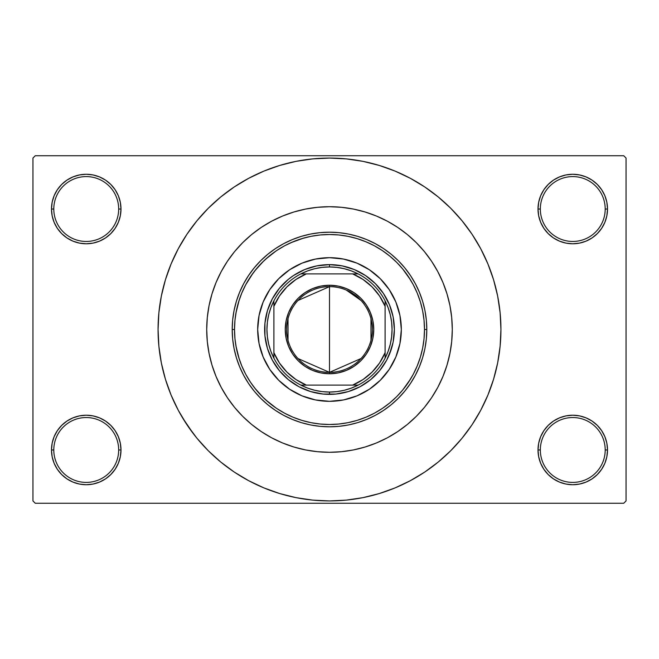 <?xml version="1.0" encoding="UTF-8"?>
<svg xmlns="http://www.w3.org/2000/svg" width="659" height="659" viewBox="0 0 659 659"><rect width="100%" height="100%" fill="white"/><g stroke="black" fill="none" stroke-linecap="round" stroke-linejoin="round"><path stroke-width="0.99" d="M538.683 443.194L538.008 449.973L540.331 449.973A32.439 32.439 0 0 0 572.762 482.404A32.439 32.439 0 0 0 605.201 449.973A32.439 32.439 0 0 0 572.762 417.534A32.439 32.439 0 0 0 540.331 449.973L538.008 449.973L538.683 456.753L540.66 463.269L543.864 469.282L548.189 474.546L553.453 478.871L559.466 482.083L565.982 484.06L572.762 484.727L579.541 484.06L586.065 482.083L592.07 478.871L597.334 474.546L601.659 469.282L604.871 463.269L606.848 456.753L607.516 449.973L605.201 449.973A32.439 32.439 0 0 1 572.762 482.404A32.439 32.439 0 0 1 540.331 449.973A32.439 32.439 0 0 1 572.762 417.534A32.439 32.439 0 0 1 605.201 449.973L607.516 449.973L606.848 443.194L604.871 436.678L601.659 430.665L597.334 425.401L592.07 421.076L586.065 417.864L579.541 415.887L572.762 415.219L565.982 415.887L559.466 417.864L553.453 421.076L548.189 425.401L543.864 430.665L540.66 436.678L538.683 443.194L538.008 449.973L538.683 456.753M538.016 449.973A34.754 34.754 0 0 1 572.762 415.219A34.754 34.754 0 0 1 607.516 449.973L606.848 443.194M52.152 443.194L51.484 449.973L53.799 449.973A32.439 32.439 0 0 0 86.238 482.404A32.439 32.439 0 0 0 118.669 449.973A32.439 32.439 0 0 0 86.238 417.534A32.439 32.439 0 0 0 53.799 449.973L51.484 449.973A34.754 34.754 0 0 1 86.238 415.219A34.754 34.754 0 0 1 120.992 449.973L118.669 449.973A32.439 32.439 0 0 1 86.238 482.404A32.439 32.439 0 0 1 53.799 449.973A32.439 32.439 0 0 1 86.238 417.534A32.439 32.439 0 0 1 118.669 449.973L120.992 449.973L120.317 443.194L118.34 436.678L115.136 430.665L110.811 425.401L105.547 421.076L99.534 417.864L93.018 415.887L86.238 415.219L79.459 415.887L72.935 417.864L66.93 421.076L61.666 425.401L57.341 430.665L54.129 436.678L52.152 443.194L51.484 449.973L52.152 456.753L54.129 463.269L57.341 469.282L61.666 474.546L66.93 478.871L72.935 482.083L79.459 484.06L86.238 484.727L93.018 484.06L99.534 482.083L105.547 478.871L110.811 474.546L115.136 469.282L118.34 463.269L120.317 456.753L120.992 449.973L120.317 443.194M120.317 215.806L120.992 209.027L120.317 202.247L118.34 195.731L115.136 189.718L110.811 184.454L105.547 180.129L99.534 176.917L93.018 174.94L86.238 174.273L79.459 174.94L72.935 176.917L66.93 180.129L61.666 184.454L57.341 189.718L54.129 195.731L52.152 202.247L51.484 209.027L52.152 215.806L54.129 222.322L57.341 228.335L61.666 233.599L66.93 237.924L72.935 241.136L79.459 243.113L86.238 243.781L93.018 243.113L99.534 241.136L105.547 237.924L110.811 233.599L115.136 228.335L118.34 222.322L120.317 215.806L120.992 209.027L118.669 209.027A32.439 32.439 0 0 0 86.238 176.587A32.439 32.439 0 0 0 53.799 209.027L51.484 209.027A34.754 34.754 0 0 1 86.238 174.273A34.754 34.754 0 0 1 120.984 209.027M538.683 202.247L538.008 209.027L540.331 209.027A32.439 32.439 0 0 0 572.762 241.458A32.439 32.439 0 0 0 605.201 209.027A32.439 32.439 0 0 0 572.762 176.587A32.439 32.439 0 0 0 540.331 209.027L538.008 209.027A34.754 34.754 0 0 1 572.762 174.273A34.754 34.754 0 0 1 607.516 209.027L605.201 209.027A32.439 32.439 0 0 1 572.762 241.458A32.439 32.439 0 0 1 540.331 209.027A32.439 32.439 0 0 1 572.762 176.587A32.439 32.439 0 0 1 605.201 209.027L607.516 209.027L606.848 202.247L604.871 195.731L601.659 189.718L597.334 184.454L592.07 180.129L586.065 176.917L579.541 174.94L572.762 174.273L565.982 174.94L559.466 176.917L553.453 180.129L548.189 184.454L543.864 189.718L540.66 195.731L538.683 202.247L538.008 209.027L538.683 215.806L540.66 222.322L543.864 228.335L548.189 233.599L553.453 237.924L559.466 241.136L565.982 243.113L572.762 243.781L579.541 243.113L586.065 241.136L592.07 237.924L597.334 233.599L601.659 228.335L604.871 222.322L606.848 215.806L607.516 209.027L606.848 202.247M445.138 288.214L445.772 290.018M52.152 202.247L51.484 209.027L53.799 209.027A32.439 32.439 0 0 1 86.238 176.587A32.439 32.439 0 0 1 118.669 209.027A32.439 32.439 0 0 1 86.238 241.458A32.439 32.439 0 0 1 53.799 209.027A32.439 32.439 0 0 0 86.238 241.458A32.439 32.439 0 0 0 118.669 209.027L120.992 209.027L120.317 202.247M467.206 431.629L472.05 424.75L480.699 410.318L487.891 395.112L493.558 379.271L497.652 362.944L500.115 346.304L500.939 329.5A171.439 171.439 0 0 1 329.5 500.939A171.439 171.439 0 0 1 158.061 329.5A171.439 171.439 0 0 1 329.5 158.061A171.439 171.439 0 0 1 500.939 329.5L500.115 312.696L497.652 296.056L493.558 279.729L487.891 263.888L480.699 248.682L472.05 234.25L465.518 225.131M206.712 329.5A122.788 122.788 0 0 1 329.5 206.712A122.788 122.788 0 0 1 452.288 329.5A122.788 122.788 0 0 1 329.5 452.288A122.788 122.788 0 0 1 206.712 329.5L207.305 317.465L209.068 305.545L212 293.856L216.053 282.513L221.21 271.615L227.404 261.285L234.579 251.606L242.677 242.677L251.606 234.579L261.285 227.404L271.615 221.21L282.513 216.053L293.856 212L305.545 209.068L317.465 207.305L329.5 206.712L341.535 207.305L353.455 209.068L365.144 212L376.487 216.053L387.385 221.21L397.715 227.404L407.394 234.579L416.323 242.677L424.421 251.606L431.596 261.285L437.79 271.615L442.947 282.513L447 293.856L449.932 305.545L451.695 317.465L452.288 329.5L451.695 341.535L449.932 353.455L447 365.144L442.947 376.487L437.79 387.385L431.596 397.715L424.421 407.394L416.323 416.323L407.394 424.421L397.715 431.596L387.385 437.79L376.487 442.947L365.144 447L353.455 449.932L341.535 451.695L329.5 452.288L317.465 451.695L305.545 449.932L293.856 447L282.513 442.947L271.615 437.79L261.285 431.596L251.606 424.421L242.677 416.323L234.579 407.394L227.404 397.715L221.21 387.385L216.053 376.487L212 365.144L209.068 353.455L207.305 341.535L206.712 329.5A122.788 122.788 0 0 1 329.5 206.712A122.788 122.788 0 0 1 452.288 329.5A122.788 122.788 0 0 1 329.5 452.288A122.788 122.788 0 0 1 206.712 329.5L207.305 341.535L209.068 353.455L212 365.144L216.053 376.487L221.21 387.385L227.404 397.715L234.579 407.394L242.677 416.323L251.606 424.421L261.285 431.596L271.615 437.79L282.513 442.947L293.856 447L305.545 449.932L317.465 451.695L329.5 452.288L341.535 451.695L353.455 449.932L365.144 447L376.487 442.947L387.385 437.79L397.715 431.596L407.394 424.421L416.323 416.323L424.421 407.394L431.596 397.715L437.79 387.385L442.947 376.487L447 365.144L449.932 353.455L451.695 341.535L452.288 329.5L451.695 317.465L449.932 305.545L447 293.856L442.947 282.513L437.79 271.615L431.596 261.285L424.421 251.606L416.323 242.677L407.394 234.579L397.715 227.404L387.385 221.21L376.487 216.053L365.144 212L353.455 209.068L341.535 207.305L329.5 206.712L317.465 207.305L305.545 209.068L293.856 212L282.513 216.053L271.615 221.21L261.285 227.404L251.606 234.579L242.677 242.677L234.579 251.606L227.404 261.285L221.21 271.615L216.053 282.513L212 293.856L209.068 305.545L207.305 317.465L206.712 329.5M623.735 503.262L35.265 503.262L32.95 500.939L32.95 158.061L35.265 155.738L623.735 155.738L35.265 155.738L32.95 158.061L32.95 500.939L35.265 503.262L623.735 503.262L626.05 500.939L626.05 158.061L626.05 500.939L623.735 503.262M442.37 377.854L442.691 377.096M235.947 313.041L239.201 300.026M245.692 284.795L253.081 273.081M254.687 270.973L263.674 261.013M265.519 259.292L276.137 250.914M291.006 242.66L303.626 238.105M402.616 268.856L410.573 279.993M208.499 308.585L207.626 314.508M410.573 379.007L402.616 390.144M276.137 408.086L265.519 399.708M263.674 397.987L254.687 388.027M239.201 358.974L235.947 345.959M623.735 155.738L626.05 158.061L623.735 155.738M182.452 417.641L193.482 433.869M191.794 227.371L186.95 234.25L178.301 248.682L171.109 263.888L165.442 279.729L161.348 296.056L158.885 312.696L158.061 329.5L158.885 346.304L161.348 362.944L165.442 379.271L171.109 395.112L178.301 410.318L186.95 424.75L196.975 438.26L208.269 450.731L220.74 462.025L229.637 468.854M220.74 462.025L234.25 472.05L248.682 480.699L263.888 487.891L279.729 493.558L296.056 497.652L312.696 500.115L329.5 500.939L346.304 500.115L362.944 497.652L379.271 493.558L395.112 487.891L410.318 480.699L424.75 472.05L438.26 462.025L450.731 450.731L462.025 438.26L472.05 424.75L477.973 415.219M365.696 497.075L379.271 493.558M431.629 467.206L438.26 462.025M476.548 241.359L472.05 234.25L462.025 220.74L450.731 208.269L438.26 196.975L429.363 190.146M438.26 196.975L424.75 186.95L410.318 178.301L395.112 171.109L379.271 165.442L362.944 161.348L346.304 158.885L329.5 158.061L312.696 158.885L296.056 161.348L279.729 165.442L263.888 171.109L248.682 178.301L234.25 186.95L220.74 196.975L208.269 208.269L196.975 220.74L186.95 234.25L181.027 243.781M293.304 161.925L279.729 165.442M227.371 191.794L220.74 196.975M601.659 189.718L597.334 184.454M592.07 180.129L586.065 176.917L579.541 174.94L572.762 174.273L565.982 174.94M559.466 176.917L553.453 180.129M548.189 184.454L543.864 189.718M606.848 215.806L607.516 209.027A34.754 34.754 0 0 1 572.762 243.781A34.754 34.754 0 0 1 538.008 209.027L538.683 215.806M553.453 237.924L559.466 241.136L565.982 243.113L572.762 243.781L579.541 243.113L586.065 241.136L592.07 237.924M597.334 233.599L601.659 228.335M115.136 189.718L110.811 184.454M105.547 180.129L99.534 176.917L93.018 174.94L86.238 174.273L79.459 174.94M72.935 176.917L66.93 180.129M61.666 184.454L57.341 189.718M120.992 209.027A34.754 34.754 0 0 1 86.238 243.781A34.754 34.754 0 0 1 51.484 209.027L52.152 215.806M66.93 237.924L72.935 241.136L79.459 243.113L86.238 243.781L93.018 243.113L99.534 241.136L105.547 237.924M110.811 233.599L115.136 228.335M105.547 421.076L99.534 417.864L93.018 415.887L86.238 415.219L79.459 415.887L72.935 417.864L66.93 421.076M61.666 425.401L57.341 430.665M120.317 456.753L120.992 449.973A34.754 34.754 0 0 1 86.238 484.727A34.754 34.754 0 0 1 51.484 449.973L52.152 456.753M57.341 469.282L61.666 474.546M66.93 478.871L72.935 482.083L79.459 484.06L86.238 484.727L93.018 484.06M99.534 482.083L105.547 478.871M110.811 474.546L115.136 469.282M592.07 421.076L586.065 417.864L579.541 415.887L572.762 415.219L565.982 415.887L559.466 417.864L553.453 421.076M548.189 425.401L543.864 430.665M543.864 469.282L548.189 474.546M553.453 478.871L559.466 482.083L565.982 484.06L572.762 484.727L579.541 484.06M586.065 482.083L592.07 478.871M597.334 474.546L601.659 469.282M606.848 456.753L607.516 449.973A34.754 34.754 0 0 1 572.762 484.727A34.754 34.754 0 0 1 538.008 449.973M379.271 165.442L362.944 161.348M279.729 493.558L296.056 497.652M361.05 358.512L329.5 372.36A42.86 42.86 0 0 0 372.36 329.5A42.86 42.86 0 0 0 329.5 286.64L329.5 285.248A44.252 44.252 0 0 1 373.752 329.5A44.252 44.252 0 0 1 329.5 373.752L329.5 286.64A42.86 42.86 0 0 1 372.36 329.5A42.86 42.86 0 0 1 329.5 372.36L297.95 358.512M346.304 290.075L361.05 300.488M370.976 318.676L370.976 340.324M273.897 352.664L273.897 358.158A62.556 62.556 0 0 1 273.897 300.842L270.89 307.646L268.707 314.755L267.389 322.078L266.944 329.5L267.389 336.922L268.707 344.245L270.89 351.354L273.897 358.158A62.556 62.556 0 0 0 300.842 385.103L307.646 388.11L314.755 390.293L322.078 391.611L329.5 392.056A62.556 62.556 0 0 1 300.842 385.103L358.158 385.103A62.556 62.556 0 0 1 329.5 392.056L336.922 391.611L344.245 390.293L351.354 388.11L358.158 385.103A62.556 62.556 0 0 0 385.103 358.158L388.11 351.354L390.293 344.245L391.611 336.922L392.056 329.5L391.611 322.078L390.293 314.755L388.11 307.646L385.103 300.842A62.556 62.556 0 0 1 385.103 358.158L385.103 300.842A62.556 62.556 0 0 0 358.158 273.897L351.354 270.89L344.245 268.707L336.922 267.389L329.5 266.944L329.5 264.63A64.87 64.87 0 0 0 264.63 329.5A64.87 64.87 0 0 0 329.5 394.37L329.5 392.056L329.5 394.37A64.87 64.87 0 0 1 264.63 329.5A64.87 64.87 0 0 1 329.5 264.63A64.87 64.87 0 0 1 394.37 329.5A64.87 64.87 0 0 1 329.5 394.37A64.87 64.87 0 0 0 394.37 329.5A64.87 64.87 0 0 0 329.5 264.63L329.5 266.944L322.078 267.389L314.755 268.707L307.646 270.89L300.842 273.897A62.556 62.556 0 0 1 358.158 273.897L300.842 273.897A62.556 62.556 0 0 0 273.897 300.842L273.897 358.158A62.556 62.556 0 0 0 300.842 385.103L352.664 385.103L363.018 379.551L372.096 372.096L379.551 363.018L385.103 352.664L385.103 306.336L379.551 295.982L372.096 286.904L363.018 279.449L352.664 273.897L306.336 273.897L295.982 279.449L286.904 286.904L279.449 295.982L273.897 306.336L273.897 352.664L279.449 363.018L286.904 372.096L295.982 379.551L306.336 385.103A60.233 60.233 0 0 1 273.897 352.672M329.5 285.248L338.133 286.097L346.436 288.617L354.081 292.703L360.786 298.214L366.297 304.919L370.383 312.564L372.903 320.867L373.752 329.5L372.903 338.133L370.383 346.436L366.297 354.081L360.786 360.786L354.081 366.297L346.436 370.383L338.133 372.903L329.5 373.752L320.867 372.903L312.564 370.383L304.919 366.297L298.214 360.786L292.703 354.081L288.617 346.436L286.097 338.133L285.248 329.5L286.097 320.867L288.617 312.564L292.703 304.919L298.214 298.214L304.919 292.703L312.564 288.617L320.867 286.097L329.5 285.248L329.5 372.36A42.86 42.86 0 0 1 286.64 329.5A42.86 42.86 0 0 1 329.5 286.64A42.86 42.86 0 0 0 286.64 329.5A42.86 42.86 0 0 0 329.5 372.36L329.5 373.752A44.252 44.252 0 0 1 285.248 329.5A44.252 44.252 0 0 1 329.5 285.248M352.664 273.897L358.158 273.897A62.556 62.556 0 0 1 385.103 300.842L385.103 306.336M385.103 352.664L385.103 358.158A62.556 62.556 0 0 1 358.158 385.103L352.664 385.103M273.897 306.336L273.897 300.842A62.556 62.556 0 0 1 300.842 273.897L306.336 273.897M288.024 340.324L288.024 318.676M297.95 300.488L329.5 286.64M273.897 306.328A60.233 60.233 0 0 1 306.328 273.897M352.672 273.897A60.233 60.233 0 0 1 385.103 306.328M385.103 352.672A60.233 60.233 0 0 1 352.672 385.103M273.938 283.988A71.823 71.823 0 0 0 257.677 329.5A71.823 71.823 0 0 1 329.5 257.677A71.823 71.823 0 0 1 401.323 329.5A71.823 71.823 0 0 0 385.062 283.988M384.971 283.881A71.823 71.823 0 0 0 375.119 274.029M375.012 273.938A71.823 71.823 0 0 0 283.988 273.938M283.881 274.029A71.823 71.823 0 0 0 274.029 283.881M426.801 329.5L424.487 329.5A94.987 94.987 0 0 1 329.5 424.487A94.987 94.987 0 0 1 234.513 329.5L232.199 329.5A97.301 97.301 0 0 0 329.5 426.801A97.301 97.301 0 0 0 426.801 329.5A97.301 97.301 0 0 1 329.5 426.801A97.301 97.301 0 0 1 232.199 329.5L232.66 319.961L234.06 310.513L236.383 301.254L239.604 292.267L243.682 283.634L248.591 275.437L254.283 267.768L260.692 260.692L267.768 254.283L275.437 248.591L283.634 243.682L292.267 239.604L301.254 236.383L310.513 234.06L319.961 232.66L329.5 232.199L339.039 232.66L348.487 234.06L357.746 236.383L366.733 239.604L375.366 243.682L383.563 248.591L391.232 254.283L398.308 260.692L404.717 267.768L410.409 275.437L415.318 283.634L419.396 292.267L422.617 301.254L424.94 310.513L426.34 319.961L426.801 329.5L426.34 339.039L424.94 348.487L422.617 357.746L419.396 366.733L415.318 375.366L410.409 383.563L404.717 391.232L398.308 398.308L391.232 404.717L383.563 410.409L375.366 415.318L366.733 419.396L357.746 422.617L348.487 424.94L339.039 426.34L329.5 426.801L319.961 426.34L310.513 424.94L301.254 422.617L292.267 419.396L283.634 415.318L275.437 410.409L267.768 404.717L260.692 398.308L254.283 391.232L248.591 383.563L243.682 375.366L239.604 366.733L236.383 357.746L234.06 348.487L232.66 339.039L232.199 329.5A97.301 97.301 0 0 1 329.5 232.199A97.301 97.301 0 0 1 426.801 329.5A97.301 97.301 0 0 0 329.5 232.199A97.301 97.301 0 0 0 232.199 329.5L234.513 329.5L234.966 338.808L236.334 348.034L238.599 357.071L241.746 365.852L245.725 374.279L250.519 382.269L256.071 389.757L262.331 396.669L269.243 402.929L276.731 408.481L284.721 413.275L293.148 417.254L301.929 420.401L310.966 422.666L320.192 424.034L329.5 424.487L338.808 424.034L348.034 422.666L357.071 420.401L365.852 417.254L374.279 413.275L382.269 408.481L389.757 402.929L396.669 396.669L402.929 389.757L408.481 382.269L413.275 374.279L417.254 365.852L420.401 357.071L422.666 348.034L424.034 338.808L424.487 329.5L424.034 320.192L422.666 310.966L420.401 301.929L417.254 293.148L413.275 284.721L408.481 276.731L402.929 269.243L396.669 262.331L389.757 256.071L382.269 250.519L374.279 245.725L365.852 241.746L357.071 238.599L348.034 236.334L338.808 234.966L329.5 234.513L320.192 234.966L310.966 236.334L301.929 238.599L293.148 241.746L284.721 245.725L276.731 250.519L269.243 256.071L262.331 262.331L256.071 269.243L250.519 276.731L245.725 284.721L241.746 293.148L238.599 301.929L236.334 310.966L234.966 320.192L234.513 329.5A94.987 94.987 0 0 1 329.5 234.513A94.987 94.987 0 0 1 424.487 329.5L426.801 329.5M391.578 348.331L386.709 360.078L379.642 370.655L370.655 379.642L360.078 386.709L348.331 391.578L335.859 394.057L323.141 394.057L310.669 391.578L298.922 386.709L288.345 379.642L279.358 370.655L272.291 360.078L267.422 348.331L264.943 335.859L264.943 323.141L267.422 310.669L272.291 298.922L279.358 288.345L288.345 279.358L293.461 275.561L304.672 269.564L316.847 265.874L329.5 264.63L342.153 265.874L354.328 269.564L365.539 275.561L375.366 283.634L383.439 293.461L389.436 304.672L393.126 316.847L394.37 329.5L393.126 342.153L389.436 354.328M385.062 375.012A71.823 71.823 0 0 0 401.323 329.5L399.939 343.512L395.853 356.989L389.214 369.402L380.284 380.284L369.402 389.214L356.989 395.853L343.512 399.939L329.5 401.323L315.488 399.939L302.011 395.853L289.598 389.214L278.716 380.284L269.786 369.402L263.147 356.989L259.061 343.512L257.677 329.5L259.061 315.488L263.147 302.011L269.786 289.598L278.716 278.716L289.598 269.786L302.011 263.147L315.488 259.061L329.5 257.677L343.512 259.061L356.989 263.147L369.402 269.786L380.284 278.716L389.214 289.598L395.853 302.011L399.939 315.488L401.323 329.5A71.823 71.823 0 0 1 329.5 401.323A71.823 71.823 0 0 1 257.677 329.5A71.823 71.823 0 0 0 273.938 375.012M278.716 380.284L283.938 385.021M302.011 395.853L308.651 398.225M380.284 380.284L385.021 375.062M395.853 356.989L398.225 350.349M380.284 278.716L375.062 273.979M356.989 263.147L350.349 260.775M278.716 278.716L273.979 283.938M263.147 302.011L260.775 308.651M267.422 310.669L269.564 304.672M348.331 267.422L354.328 269.564M310.669 391.578L304.672 389.436M274.029 375.119A71.823 71.823 0 0 0 283.881 384.971M283.988 385.062A71.823 71.823 0 0 0 375.012 385.062M375.119 384.971A71.823 71.823 0 0 0 384.971 375.119"/></g></svg>

